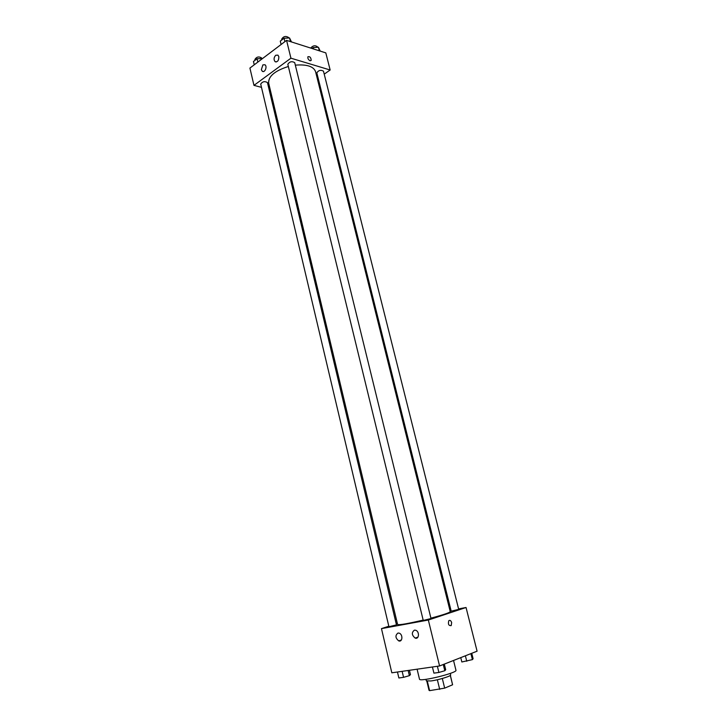 <?xml version="1.0" encoding="UTF-8"?>
<svg xmlns="http://www.w3.org/2000/svg" width="727" height="727" viewBox="0 0 727 727"><rect width="100%" height="100%" fill="white"/><g stroke="black" fill="none" stroke-linecap="round" stroke-linejoin="round"><path stroke-width="1.09" d="M450.295 675.428L452.594 684.77L450.367 675.374M452.594 684.77L444.67 688.133L429.612 690.65L429.03 690.314L426.813 681.117M427.322 681.181L429.612 690.65M437.354 679.754L439.708 689.396M450.295 673.411L450.658 674.892C451.449 676.028 438.381 680.045 430.857 680.963L426.331 680.826L425.967 679.336M442.307 678.491L444.67 688.133M417.098 669.194L419.479 679.145C419.143 682.28 457.701 672.875 455.956 670.249L453.539 660.47M458.583 608.899L466.043 607.499L477.085 651.192L439.571 665.968L391.835 672.811L381.466 628.619L388.809 626.229M451.649 622.585L451.194 625.602C448.695 625.829 447.896 624.202 448.804 620.713C449.968 619.904 450.913 620.522 451.649 622.585C450.913 620.522 449.968 619.904 448.804 620.713C447.896 624.202 448.695 625.829 451.194 625.602L451.649 622.585M466.043 607.499L428.339 620.04L439.571 665.968M449.968 610.516L450.985 610.326M396.215 623.83L397.342 623.466M414.435 630.136L415.671 630.245C419.688 631.436 419.17 639.642 415.181 638.088C411.682 635.153 411.437 632.508 414.435 630.136M397.987 633.044L399.15 633.144C403.067 634.271 402.631 642.377 398.75 640.896C395.315 638.015 395.061 635.398 397.987 633.044M428.339 620.04L381.466 628.619M423.25 620.44L431.011 618.55L294.708 62.622C291.881 61.023 289.591 61.586 287.819 64.312L423.25 620.44M388.936 626.738L396.46 624.884L267.445 82.56C264.719 81.015 262.474 81.524 260.711 84.096L388.936 626.738M451.194 611.18L458.701 609.362L323.47 71.155C320.743 69.692 318.526 70.274 316.818 72.882L451.194 611.18M288.355 66.484C274.851 70.773 268.281 76.308 268.654 83.087L397.587 624.484C399.141 625.184 407.665 623.711 423.169 620.095M430.911 618.15C443.279 614.842 449.722 612.679 450.249 611.643L315.563 71.655C313.546 66.375 306.794 64.212 295.326 65.148M253.968 85.368L290.927 58.187L286.565 40.376L249.915 68.074L253.968 85.368L261.484 87.349M269.063 89.339L270.217 89.639M317.381 78.925L318.19 78.362M324.224 74.145L330.149 70.001L290.927 58.187M278.823 56.651C278.868 60.523 277.623 62.186 275.079 61.659C273.561 59.614 273.779 57.478 275.733 55.252L277.932 55.134L278.823 56.651M261.347 69.692L262.874 64.885L264.982 64.767C267.572 66.493 264.71 73.263 262.265 71.228L261.347 69.692M330.149 70.001L325.814 52.88L286.565 40.376M310.093 60.777C308.33 59.759 307.594 58.414 307.903 56.751C309.938 56.333 311.038 57.56 311.183 60.441L310.093 60.777L311.183 60.441C311.029 57.56 309.938 56.333 307.894 56.751M320.198 51.09L318.426 47.237L313.183 47.555L311.938 48.455M318.426 47.237L319.317 50.808M313.183 47.555L313.537 48.963M310.702 48.064C312.828 45.601 315.036 45.147 317.326 46.692L317.481 47.3M262.529 58.542L257.067 58.751L253.459 61.486L254.25 64.803M257.067 58.751L257.849 62.077M255.077 60.259L254.886 59.45C256.613 56.788 258.848 56.288 261.584 57.933L261.711 58.46M291.509 41.948L289.528 37.94L284.075 38.24L280.277 41.121L281.104 44.511M289.528 37.94L290.437 41.603M284.075 38.24L284.902 41.639M281.876 39.903L281.694 39.14C283.421 36.323 285.702 35.759 288.537 37.459L288.664 37.986M471.741 653.291L473.104 658.717L472.414 659.625L461.845 661.97L460.764 657.626M470.905 653.628L472.414 659.625M465.389 655.799L466.761 661.261M409.419 670.294L410.455 674.638L409.374 675.656L403.558 677.337L398.869 677.982L397.46 672.002M408.138 670.476L409.374 675.656M402.14 671.339L403.558 677.337M444.315 664.096L445.696 669.721L444.815 670.739L438.899 672.457L433.919 673.138L432.42 666.995M443.279 664.505L444.815 670.739M437.39 666.286L438.899 672.457M415.181 638.088L417.961 637.116M398.75 640.896L401.377 639.987M275.079 61.659L276.178 61.986M262.265 71.228L263.347 71.537"/></g></svg>
